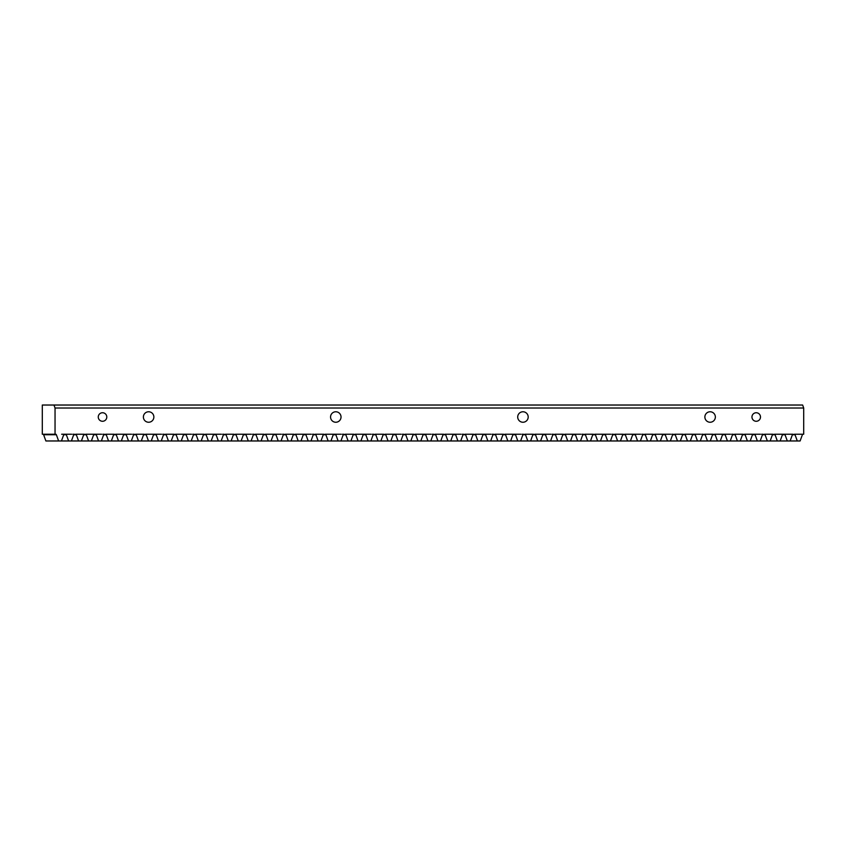 <?xml version="1.0" encoding="UTF-8"?>
<svg xmlns="http://www.w3.org/2000/svg" width="846" height="846" viewBox="0 0 846 846"><rect width="100%" height="100%" fill="white"/><g stroke="black" fill="none" stroke-linecap="round" stroke-linejoin="round"><path stroke-width="1.27" d="M53.985 405.033L55.043 408.026L803.7 408.026L802.643 405.033L42.3 405.033L42.3 434.231L55.656 434.231A0.751 0.751 0 0 1 56.354 434.728L58.628 440.967L45.885 440.967L43.611 434.728A0.751 0.751 0 0 0 42.913 434.231M803.087 434.231L794.331 434.231A0.751 0.751 0 0 1 795.029 434.728L797.302 440.967L800.115 440.967L802.389 434.728A0.751 0.751 0 0 1 803.087 434.231L803.7 434.231L803.7 408.026M704.877 417.015A5.245 5.245 0 0 1 710.122 411.769A5.245 5.245 0 0 1 715.356 417.015A5.245 5.245 0 0 1 710.122 422.249A5.245 5.245 0 0 1 704.877 417.015M517.71 417.015A5.245 5.245 0 0 1 522.955 411.769A5.245 5.245 0 0 1 528.19 417.015A5.245 5.245 0 0 1 522.955 422.249A5.245 5.245 0 0 1 517.71 417.015M330.553 417.015A5.245 5.245 0 0 1 335.788 411.769A5.245 5.245 0 0 1 341.033 417.015A5.245 5.245 0 0 1 335.788 422.249A5.245 5.245 0 0 1 330.553 417.015M143.386 417.015A5.245 5.245 0 0 1 148.632 411.769A5.245 5.245 0 0 1 153.866 417.015A5.245 5.245 0 0 1 148.632 422.249A5.245 5.245 0 0 1 143.386 417.015M751.957 417.015A4.272 4.272 0 0 1 756.218 412.742A4.272 4.272 0 0 1 760.491 417.015A4.272 4.272 0 0 1 756.218 421.276A4.272 4.272 0 0 1 751.957 417.015M98.263 417.015A4.272 4.272 0 0 1 102.525 412.742A4.272 4.272 0 0 1 106.797 417.015A4.272 4.272 0 0 1 102.525 421.276A4.272 4.272 0 0 1 98.263 417.015M797.302 440.967L790.132 440.967L792.406 434.728A0.751 0.751 0 0 1 793.104 434.231L790.344 434.231M793.104 434.231L781.577 434.231M770.167 440.967L772.44 434.728A0.751 0.751 0 0 1 773.149 434.231L764.382 434.231A0.751 0.751 0 0 1 765.08 434.728L767.354 440.967L777.337 440.967L775.063 434.728A0.751 0.751 0 0 0 774.365 434.231L784.348 434.231A0.751 0.751 0 0 1 785.046 434.728L787.319 440.967L780.149 440.967L782.423 434.728A0.751 0.751 0 0 1 783.132 434.231L780.361 434.231M770.378 434.231L771.594 434.231M787.319 440.967L790.132 440.967M767.354 440.967L760.184 440.967L762.458 434.728A0.751 0.751 0 0 1 763.166 434.231L761.622 434.231M777.337 440.967L780.149 440.967M760.395 434.231L751.639 434.231M740.218 440.967L742.492 434.728A0.751 0.751 0 0 1 743.2 434.231L734.434 434.231A0.751 0.751 0 0 1 735.142 434.728L737.416 440.967L747.388 440.967L745.125 434.728A0.751 0.751 0 0 0 744.417 434.231L754.399 434.231A0.751 0.751 0 0 1 755.097 434.728L757.371 440.967L750.201 440.967L752.475 434.728A0.751 0.751 0 0 1 753.183 434.231L750.413 434.231M740.44 434.231L741.656 434.231M757.371 440.967L760.184 440.967M737.416 440.967L730.235 440.967L732.509 434.728A0.751 0.751 0 0 1 733.218 434.231L731.674 434.231M747.388 440.967L750.201 440.967M730.458 434.231L721.691 434.231M710.28 440.967L712.554 434.728A0.751 0.751 0 0 1 713.252 434.231L704.485 434.231A0.751 0.751 0 0 1 705.194 434.728L707.468 440.967L717.45 440.967L715.177 434.728A0.751 0.751 0 0 0 714.468 434.231L724.451 434.231A0.751 0.751 0 0 1 725.159 434.728L727.433 440.967L720.263 440.967L722.526 434.728A0.751 0.751 0 0 1 723.235 434.231L720.475 434.231M710.492 434.231L711.708 434.231M727.433 440.967L730.235 440.967M707.468 440.967L700.298 440.967L702.571 434.728A0.751 0.751 0 0 1 703.269 434.231L701.725 434.231M717.45 440.967L720.263 440.967M700.509 434.231L691.742 434.231M680.332 440.967L682.606 434.728A0.751 0.751 0 0 1 683.304 434.231L674.537 434.231A0.751 0.751 0 0 1 675.245 434.728L677.519 440.967L687.502 440.967L685.228 434.728A0.751 0.751 0 0 0 684.52 434.231L694.503 434.231A0.751 0.751 0 0 1 695.211 434.728L697.485 440.967L690.315 440.967L692.588 434.728A0.751 0.751 0 0 1 693.286 434.231L690.526 434.231M680.544 434.231L681.76 434.231M697.485 440.967L700.298 440.967M677.519 440.967L670.349 440.967L672.623 434.728A0.751 0.751 0 0 1 673.321 434.231L671.777 434.231M687.502 440.967L690.315 440.967M670.561 434.231L661.794 434.231M650.384 440.967L652.657 434.728A0.751 0.751 0 0 1 653.355 434.231L644.599 434.231A0.751 0.751 0 0 1 645.297 434.728L647.571 440.967L657.553 440.967L655.28 434.728A0.751 0.751 0 0 0 654.582 434.231L664.565 434.231A0.751 0.751 0 0 1 665.263 434.728L667.536 440.967L660.366 440.967L662.64 434.728A0.751 0.751 0 0 1 663.338 434.231L660.578 434.231M650.595 434.231L651.811 434.231M667.536 440.967L670.349 440.967M647.571 440.967L640.401 440.967L642.674 434.728A0.751 0.751 0 0 1 643.383 434.231L641.828 434.231M657.553 440.967L660.366 440.967M640.612 434.231L631.846 434.231M620.435 440.967L622.709 434.728A0.751 0.751 0 0 1 623.417 434.231L614.651 434.231A0.751 0.751 0 0 1 615.349 434.728L617.622 440.967L627.605 440.967L625.331 434.728A0.751 0.751 0 0 0 624.634 434.231L634.616 434.231A0.751 0.751 0 0 1 635.314 434.728L637.588 440.967L630.418 440.967L632.692 434.728A0.751 0.751 0 0 1 633.4 434.231L630.63 434.231M620.647 434.231L621.873 434.231M637.588 440.967L640.401 440.967M617.622 440.967L610.452 440.967L612.726 434.728A0.751 0.751 0 0 1 613.435 434.231L611.891 434.231M627.605 440.967L630.418 440.967M610.664 434.231L601.908 434.231M590.487 440.967L592.76 434.728A0.751 0.751 0 0 1 593.469 434.231L584.702 434.231A0.751 0.751 0 0 1 585.411 434.728L587.684 440.967L597.667 440.967L595.394 434.728A0.751 0.751 0 0 0 594.685 434.231L604.668 434.231A0.751 0.751 0 0 1 605.366 434.728L607.64 440.967L600.47 440.967L602.743 434.728A0.751 0.751 0 0 1 603.452 434.231L600.692 434.231M590.709 434.231L591.925 434.231M607.64 440.967L610.452 440.967M587.684 440.967L580.504 440.967L582.778 434.728A0.751 0.751 0 0 1 583.486 434.231L581.942 434.231M597.667 440.967L600.47 440.967M580.726 434.231L571.959 434.231M560.549 440.967L562.823 434.728A0.751 0.751 0 0 1 563.521 434.231L554.754 434.231A0.751 0.751 0 0 1 555.462 434.728L557.736 440.967L567.719 440.967L565.445 434.728A0.751 0.751 0 0 0 564.737 434.231L574.72 434.231A0.751 0.751 0 0 1 575.428 434.728L577.702 440.967L570.532 440.967L572.805 434.728A0.751 0.751 0 0 1 573.503 434.231L570.743 434.231M560.761 434.231L561.977 434.231M577.702 440.967L580.504 440.967M557.736 440.967L550.566 440.967L552.84 434.728A0.751 0.751 0 0 1 553.538 434.231L551.994 434.231M567.719 440.967L570.532 440.967M550.778 434.231L542.011 434.231M530.601 440.967L532.874 434.728A0.751 0.751 0 0 1 533.572 434.231L524.816 434.231A0.751 0.751 0 0 1 525.514 434.728L527.788 440.967L537.77 440.967L535.497 434.728A0.751 0.751 0 0 0 534.788 434.231L544.771 434.231A0.751 0.751 0 0 1 545.48 434.728L547.753 440.967L540.583 440.967L542.857 434.728A0.751 0.751 0 0 1 543.555 434.231L540.795 434.231M530.812 434.231L532.028 434.231M547.753 440.967L550.566 440.967M527.788 440.967L520.618 440.967L522.891 434.728A0.751 0.751 0 0 1 523.589 434.231L522.045 434.231M537.77 440.967L540.583 440.967M520.829 434.231L512.063 434.231M500.652 440.967L502.926 434.728A0.751 0.751 0 0 1 503.634 434.231L494.868 434.231A0.751 0.751 0 0 1 495.566 434.728L497.839 440.967L507.822 440.967L505.548 434.728A0.751 0.751 0 0 0 504.851 434.231L514.833 434.231A0.751 0.751 0 0 1 515.531 434.728L517.805 440.967L510.635 440.967L512.909 434.728A0.751 0.751 0 0 1 513.607 434.231L510.847 434.231M500.864 434.231L502.08 434.231M517.805 440.967L520.618 440.967M497.839 440.967L490.669 440.967L492.943 434.728A0.751 0.751 0 0 1 493.652 434.231L492.097 434.231M507.822 440.967L510.635 440.967M490.881 434.231L482.125 434.231M470.704 440.967L472.977 434.728A0.751 0.751 0 0 1 473.686 434.231L464.919 434.231A0.751 0.751 0 0 1 465.617 434.728L467.891 440.967L477.874 440.967L475.6 434.728A0.751 0.751 0 0 0 474.902 434.231L484.885 434.231A0.751 0.751 0 0 1 485.583 434.728L487.856 440.967L480.687 440.967L482.96 434.728A0.751 0.751 0 0 1 483.669 434.231L480.898 434.231M470.915 434.231L472.142 434.231M487.856 440.967L490.669 440.967M467.891 440.967L460.721 440.967L462.995 434.728A0.751 0.751 0 0 1 463.703 434.231L462.159 434.231M477.874 440.967L480.687 440.967M460.933 434.231L452.176 434.231M440.755 440.967L443.029 434.728A0.751 0.751 0 0 1 443.738 434.231L434.971 434.231A0.751 0.751 0 0 1 435.679 434.728L437.953 440.967L447.936 440.967L445.662 434.728A0.751 0.751 0 0 0 444.954 434.231L454.937 434.231A0.751 0.751 0 0 1 455.645 434.728L457.908 440.967L450.738 440.967L453.012 434.728A0.751 0.751 0 0 1 453.72 434.231L450.96 434.231M440.978 434.231L442.194 434.231M457.908 440.967L460.721 440.967M437.953 440.967L430.783 440.967L433.046 434.728A0.751 0.751 0 0 1 433.755 434.231L432.211 434.231M447.936 440.967L450.738 440.967M430.995 434.231L422.228 434.231M410.818 440.967L413.091 434.728A0.751 0.751 0 0 1 413.789 434.231L405.023 434.231A0.751 0.751 0 0 1 405.731 434.728L408.005 440.967L417.987 440.967L415.714 434.728A0.751 0.751 0 0 0 415.005 434.231L424.988 434.231A0.751 0.751 0 0 1 425.697 434.728L427.97 440.967L420.8 440.967L423.074 434.728A0.751 0.751 0 0 1 423.772 434.231L421.012 434.231M411.029 434.231L412.245 434.231M427.97 440.967L430.783 440.967M408.005 440.967L400.835 440.967L403.108 434.728A0.751 0.751 0 0 1 403.806 434.231L402.262 434.231M417.987 440.967L420.8 440.967M401.046 434.231L392.28 434.231M380.869 440.967L383.143 434.728A0.751 0.751 0 0 1 383.841 434.231L375.085 434.231A0.751 0.751 0 0 1 375.783 434.728L378.056 440.967L388.039 440.967L385.765 434.728A0.751 0.751 0 0 0 385.067 434.231L395.04 434.231A0.751 0.751 0 0 1 395.748 434.728L398.022 440.967L390.852 440.967L393.126 434.728A0.751 0.751 0 0 1 393.824 434.231L391.064 434.231M381.081 434.231L382.297 434.231M398.022 440.967L400.835 440.967M378.056 440.967L370.886 440.967L373.16 434.728A0.751 0.751 0 0 1 373.858 434.231L372.314 434.231M388.039 440.967L390.852 440.967M371.098 434.231L362.331 434.231M350.921 440.967L353.194 434.728A0.751 0.751 0 0 1 353.903 434.231L345.136 434.231A0.751 0.751 0 0 1 345.834 434.728L348.108 440.967L358.091 440.967L355.817 434.728A0.751 0.751 0 0 0 355.119 434.231L365.102 434.231A0.751 0.751 0 0 1 365.8 434.728L368.073 440.967L360.904 440.967L363.177 434.728A0.751 0.751 0 0 1 363.875 434.231L361.115 434.231M351.132 434.231L352.348 434.231M368.073 440.967L370.886 440.967M348.108 440.967L340.938 440.967L343.212 434.728A0.751 0.751 0 0 1 343.92 434.231L342.366 434.231M358.091 440.967L360.904 440.967M341.15 434.231L332.393 434.231M320.972 440.967L323.246 434.728A0.751 0.751 0 0 1 323.955 434.231L315.188 434.231A0.751 0.751 0 0 1 315.896 434.728L318.159 440.967L328.142 440.967L325.869 434.728A0.751 0.751 0 0 0 325.171 434.231L335.153 434.231A0.751 0.751 0 0 1 335.851 434.728L338.125 440.967L330.955 440.967L333.229 434.728A0.751 0.751 0 0 1 333.937 434.231L331.167 434.231M321.184 434.231L322.411 434.231M338.125 440.967L340.938 440.967M318.159 440.967L310.99 440.967L313.263 434.728A0.751 0.751 0 0 1 313.972 434.231L312.428 434.231M328.142 440.967L330.955 440.967M311.212 434.231L302.445 434.231M291.035 440.967L293.298 434.728A0.751 0.751 0 0 1 294.006 434.231L285.239 434.231A0.751 0.751 0 0 1 285.948 434.728L288.222 440.967L298.204 440.967L295.931 434.728A0.751 0.751 0 0 0 295.222 434.231L305.205 434.231A0.751 0.751 0 0 1 305.914 434.728L308.187 440.967L301.007 440.967L303.28 434.728A0.751 0.751 0 0 1 303.989 434.231L301.229 434.231M291.246 434.231L292.462 434.231M308.187 440.967L310.99 440.967M288.222 440.967L281.052 440.967L283.325 434.728A0.751 0.751 0 0 1 284.023 434.231L282.479 434.231M298.204 440.967L301.007 440.967M281.263 434.231L272.497 434.231M261.086 440.967L263.36 434.728A0.751 0.751 0 0 1 264.058 434.231L255.291 434.231A0.751 0.751 0 0 1 256 434.728L258.273 440.967L268.256 440.967L265.982 434.728A0.751 0.751 0 0 0 265.274 434.231L275.257 434.231A0.751 0.751 0 0 1 275.965 434.728L278.239 440.967L271.069 440.967L273.343 434.728A0.751 0.751 0 0 1 274.041 434.231L271.28 434.231M261.298 434.231L262.514 434.231M278.239 440.967L281.052 440.967M258.273 440.967L251.103 440.967L253.377 434.728A0.751 0.751 0 0 1 254.075 434.231L252.531 434.231M268.256 440.967L271.069 440.967M251.315 434.231L242.548 434.231M231.138 440.967L233.411 434.728A0.751 0.751 0 0 1 234.109 434.231L225.353 434.231A0.751 0.751 0 0 1 226.051 434.728L228.325 440.967L238.308 440.967L236.034 434.728A0.751 0.751 0 0 0 235.336 434.231L245.308 434.231A0.751 0.751 0 0 1 246.017 434.728L248.29 440.967L241.121 440.967L243.394 434.728A0.751 0.751 0 0 1 244.092 434.231L241.332 434.231M231.349 434.231L232.565 434.231M248.29 440.967L251.103 440.967M228.325 440.967L221.155 440.967L223.429 434.728A0.751 0.751 0 0 1 224.127 434.231L222.583 434.231M238.308 440.967L241.121 440.967M221.366 434.231L212.6 434.231M201.189 440.967L203.463 434.728A0.751 0.751 0 0 1 204.172 434.231L195.405 434.231A0.751 0.751 0 0 1 196.103 434.728L198.376 440.967L208.359 440.967L206.086 434.728A0.751 0.751 0 0 0 205.388 434.231L215.37 434.231A0.751 0.751 0 0 1 216.068 434.728L218.342 440.967L211.172 440.967L213.446 434.728A0.751 0.751 0 0 1 214.154 434.231L211.384 434.231M201.401 434.231L202.617 434.231M218.342 440.967L221.155 440.967M198.376 440.967L191.207 440.967L193.48 434.728A0.751 0.751 0 0 1 194.189 434.231L192.645 434.231M208.359 440.967L211.172 440.967M191.418 434.231L182.662 434.231M171.241 440.967L173.515 434.728A0.751 0.751 0 0 1 174.223 434.231L165.456 434.231A0.751 0.751 0 0 1 166.165 434.728L168.439 440.967L178.411 440.967L176.148 434.728A0.751 0.751 0 0 0 175.439 434.231L185.422 434.231A0.751 0.751 0 0 1 186.12 434.728L188.394 440.967L181.224 440.967L183.497 434.728A0.751 0.751 0 0 1 184.206 434.231L181.435 434.231M171.463 434.231L172.679 434.231M188.394 440.967L191.207 440.967M168.439 440.967L161.258 440.967L163.532 434.728A0.751 0.751 0 0 1 164.24 434.231L162.696 434.231M178.411 440.967L181.224 440.967M161.48 434.231L152.714 434.231M141.303 440.967L143.577 434.728A0.751 0.751 0 0 1 144.275 434.231L135.508 434.231A0.751 0.751 0 0 1 136.217 434.728L138.49 440.967L148.473 440.967L146.199 434.728A0.751 0.751 0 0 0 145.491 434.231L155.474 434.231A0.751 0.751 0 0 1 156.182 434.728L158.456 440.967L151.275 440.967L153.549 434.728A0.751 0.751 0 0 1 154.258 434.231L151.497 434.231M141.515 434.231L142.731 434.231M158.456 440.967L161.258 440.967M138.49 440.967L131.32 440.967L133.594 434.728A0.751 0.751 0 0 1 134.292 434.231L132.748 434.231M148.473 440.967L151.275 440.967M131.532 434.231L122.765 434.231M111.355 440.967L113.628 434.728A0.751 0.751 0 0 1 114.326 434.231L105.56 434.231A0.751 0.751 0 0 1 106.268 434.728L108.542 440.967L118.525 440.967L116.251 434.728A0.751 0.751 0 0 0 115.542 434.231L125.525 434.231A0.751 0.751 0 0 1 126.234 434.728L128.507 440.967L121.338 440.967L123.611 434.728A0.751 0.751 0 0 1 124.309 434.231L121.549 434.231M111.566 434.231L112.782 434.231M128.507 440.967L131.32 440.967M108.542 440.967L101.372 440.967L103.646 434.728A0.751 0.751 0 0 1 104.344 434.231L102.8 434.231M118.525 440.967L121.338 440.967M101.583 434.231L92.817 434.231M81.406 440.967L83.68 434.728A0.751 0.751 0 0 1 84.378 434.231L75.622 434.231A0.751 0.751 0 0 1 76.32 434.728L78.593 440.967L88.576 440.967L86.303 434.728A0.751 0.751 0 0 0 85.605 434.231L95.587 434.231A0.751 0.751 0 0 1 96.285 434.728L98.559 440.967L91.389 440.967L93.663 434.728A0.751 0.751 0 0 1 94.361 434.231L91.601 434.231M81.618 434.231L82.834 434.231M98.559 440.967L101.372 440.967M78.593 440.967L71.424 440.967L73.697 434.728A0.751 0.751 0 0 1 74.406 434.231L72.851 434.231M88.576 440.967L91.389 440.967M71.635 434.231L65.639 434.231A0.751 0.751 0 0 1 66.337 434.728L68.611 440.967L61.441 440.967L63.714 434.728A0.751 0.751 0 0 1 64.423 434.231L62.868 434.231M68.611 440.967L71.424 440.967M65.639 434.231L61.652 434.231M58.628 440.967L61.441 440.967M55.043 408.026L55.043 434.231M795.029 434.728L792.406 434.728M785.046 434.728L782.423 434.728M775.063 434.728L772.44 434.728M765.08 434.728L762.458 434.728M755.097 434.728L752.475 434.728M745.125 434.728L742.492 434.728M735.142 434.728L732.509 434.728M725.159 434.728L722.526 434.728M715.177 434.728L712.554 434.728M705.194 434.728L702.571 434.728M695.211 434.728L692.588 434.728M685.228 434.728L682.606 434.728M675.245 434.728L672.623 434.728M665.263 434.728L662.64 434.728M655.28 434.728L652.657 434.728M645.297 434.728L642.674 434.728M635.314 434.728L632.692 434.728M625.331 434.728L622.709 434.728M615.349 434.728L612.726 434.728M605.366 434.728L602.743 434.728M595.394 434.728L592.76 434.728M585.411 434.728L582.778 434.728M575.428 434.728L572.805 434.728M565.445 434.728L562.823 434.728M555.462 434.728L552.84 434.728M545.48 434.728L542.857 434.728M535.497 434.728L532.874 434.728M525.514 434.728L522.891 434.728M515.531 434.728L512.909 434.728M505.548 434.728L502.926 434.728M495.566 434.728L492.943 434.728M485.583 434.728L482.96 434.728M475.6 434.728L472.977 434.728M465.617 434.728L462.995 434.728M455.645 434.728L453.012 434.728M445.662 434.728L443.029 434.728M435.679 434.728L433.046 434.728M425.697 434.728L423.074 434.728M415.714 434.728L413.091 434.728M405.731 434.728L403.108 434.728M395.748 434.728L393.126 434.728M385.765 434.728L383.143 434.728M375.783 434.728L373.16 434.728M365.8 434.728L363.177 434.728M355.817 434.728L353.194 434.728M345.834 434.728L343.212 434.728M335.851 434.728L333.229 434.728M325.869 434.728L323.246 434.728M315.896 434.728L313.263 434.728M305.914 434.728L303.28 434.728M295.931 434.728L293.298 434.728M285.948 434.728L283.325 434.728M275.965 434.728L273.343 434.728M265.982 434.728L263.36 434.728M256 434.728L253.377 434.728M246.017 434.728L243.394 434.728M236.034 434.728L233.411 434.728M226.051 434.728L223.429 434.728M216.068 434.728L213.446 434.728M206.086 434.728L203.463 434.728M196.103 434.728L193.48 434.728M186.12 434.728L183.497 434.728M176.148 434.728L173.515 434.728M166.165 434.728L163.532 434.728M156.182 434.728L153.549 434.728M146.199 434.728L143.577 434.728M136.217 434.728L133.594 434.728M126.234 434.728L123.611 434.728M116.251 434.728L113.628 434.728M106.268 434.728L103.646 434.728M96.285 434.728L93.663 434.728M86.303 434.728L83.68 434.728M76.32 434.728L73.697 434.728M66.337 434.728L63.714 434.728M56.354 434.728L43.611 434.728"/></g></svg>
